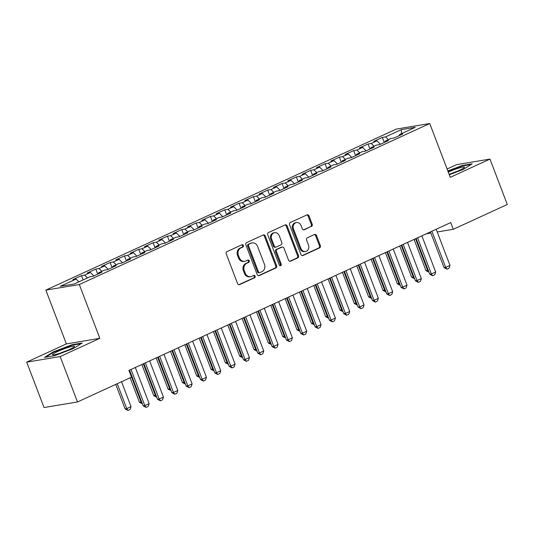 <?xml version="1.0" encoding="UTF-8"?>
<svg xmlns="http://www.w3.org/2000/svg" width="534" height="534" viewBox="0 0 534 534"><rect width="100%" height="100%" fill="white"/><g stroke="black" fill="none" stroke-linecap="round" stroke-linejoin="round"><path stroke-width="0.8" d="M243.391 245.446A1.242 1.075 80.5 0 0 241.969 244.746L227.023 251.607A1.776 1.535 80.5 0 0 226.249 253.904L237.59 283.614A1.776 1.535 80.5 0 0 239.626 284.615L254.571 277.753A1.242 1.075 80.5 0 0 253.69 275.437L251.754 276.332A5.694 4.906 80.5 0 1 250.673 276.659A5.694 4.906 80.5 0 1 245.239 273.114L244.292 270.638A5.694 4.906 80.5 0 1 246.775 263.289L248.71 262.401A1.242 1.075 80.5 0 0 247.829 260.091L245.894 260.979A5.694 4.906 80.5 0 1 244.812 261.313A5.694 4.906 80.5 0 1 239.379 257.768L238.431 255.292A5.694 4.906 80.5 0 1 240.914 247.943L242.85 247.055A1.242 1.075 80.5 0 0 243.391 245.446M244.812 261.313L243.904 261.466A5.694 4.906 80.5 0 1 238.471 257.915L237.53 255.446A5.694 4.906 80.5 0 1 240.013 248.096L241.942 247.209A1.242 1.075 80.5 0 0 241.728 244.852M238.832 284.715L253.663 277.9A1.242 1.075 80.5 0 0 253.45 275.551M250.673 276.659L249.765 276.812A5.694 4.906 80.5 0 1 244.332 273.268L243.391 270.791A5.694 4.906 80.5 0 1 245.874 263.442L247.803 262.554A1.242 1.075 80.5 0 0 247.589 260.198M311.415 226.516A1.776 1.535 80.5 0 0 312.19 224.22L309.006 215.883A1.776 1.535 80.5 0 0 306.97 214.882L290.376 222.504A1.776 1.535 80.5 0 0 289.602 224.801L300.942 254.504A1.776 1.535 80.5 0 0 302.978 255.506L319.572 247.883A1.776 1.535 80.5 0 0 320.353 245.587L316.508 235.521A1.776 1.535 80.5 0 0 314.473 234.519L307.37 237.777A1.776 1.535 80.5 0 0 306.589 240.073L308.498 245.066A4.759 4.105 80.5 0 1 305.521 251.487A4.759 4.105 80.5 0 1 300.976 248.524L293.506 228.973A4.759 4.105 80.5 0 1 296.49 222.551A4.759 4.105 80.5 0 1 301.029 225.515L302.277 228.772A1.776 1.535 80.5 0 0 304.313 229.774L310.508 226.663A1.776 1.535 80.5 0 0 311.289 224.367L308.105 216.036A1.776 1.535 80.5 0 0 306.863 214.928M450.723 222.578L128.941 370.416L131.504 377.144L77.497 401.962L60.162 356.565L99.845 338.329L79.299 284.535L429.736 123.528L450.282 177.328L489.965 159.092L507.3 204.489L453.286 229.3L450.723 222.578M265.271 235.975A1.776 1.535 80.5 0 0 263.235 234.973L246.641 242.596A1.776 1.535 80.5 0 0 245.867 244.892L257.208 274.596A1.776 1.535 80.5 0 0 259.244 275.604L275.838 267.981A1.776 1.535 80.5 0 0 276.619 265.678L265.271 235.975L264.37 236.128A1.776 1.535 80.5 0 0 263.128 235.02M268.509 232.55L285.103 224.927A1.776 1.535 80.5 0 1 287.138 225.929L298.486 255.632A1.776 1.535 80.5 0 1 297.705 257.929L290.603 261.193A1.776 1.535 80.5 0 1 288.567 260.192L283.968 248.143A1.776 1.535 80.5 0 0 281.932 247.142L277.219 249.305A1.776 1.535 80.5 0 0 276.445 251.601L281.231 264.143A1.242 1.075 80.5 0 1 279.269 265.044L267.734 234.847A1.776 1.535 80.5 0 1 268.509 232.55M79.299 284.535L45.844 290.109L396.275 129.101L429.736 123.528M83.11 279.923L81.482 275.657L72.884 279.602L76.095 279.068L60.335 286.311L74.266 283.988L90.026 276.745L93.23 276.212L101.827 272.26L98.616 272.801L104.35 270.164L107.561 269.63L116.158 265.678L112.948 266.212L118.675 263.582L121.885 263.048L130.483 259.097L127.272 259.631L133.006 257.001L136.217 256.467L144.807 252.515L141.597 253.049L147.331 250.419L150.541 249.885L159.139 245.934L155.928 246.468L161.655 243.838L164.866 243.297L173.463 239.352L170.253 239.886L175.986 237.256L179.197 236.716L187.788 232.771L184.577 233.305L190.311 230.668L193.522 230.134L202.119 226.189L198.908 226.723L204.635 224.086L207.846 223.552L216.444 219.601L213.233 220.142L218.967 217.505L222.177 216.971L230.768 213.019L227.557 213.553L233.291 210.923L236.502 210.389L245.099 206.438L241.889 206.972L247.616 204.342L250.826 203.808L259.424 199.856L256.213 200.39L261.947 197.76L265.158 197.226L273.748 193.275L270.538 193.809L276.272 191.179L279.482 190.638L288.08 186.693L284.869 187.227L290.596 184.597L293.807 184.056L302.404 180.112L299.194 180.646L304.927 178.009L308.138 177.475L316.729 173.53L313.518 174.064L319.252 171.427L322.463 170.893L331.06 166.942L327.849 167.482L333.576 164.846L336.787 164.312L345.385 160.36L342.174 160.894L347.908 158.264L351.118 157.73L359.709 153.779L356.498 154.313L362.232 151.683L365.443 151.149L374.04 147.197L370.83 147.731L376.557 145.101L379.767 144.567L388.365 140.616L385.154 141.15L390.888 138.52L394.099 137.979L402.689 134.034L399.479 134.568L399.339 135.576M81.482 275.657L84.692 275.117L90.42 272.487L93.884 275.911M97.742 274.142L95.806 269.069L87.209 273.021L90.42 272.487M95.806 269.069L99.017 268.535L104.751 265.905L108.208 269.33M112.073 267.561L110.138 262.488L101.54 266.439L104.751 265.905M110.138 262.488L113.348 261.954L119.075 259.324L122.54 262.748M126.398 260.972L124.462 255.906L115.865 259.858L119.075 259.324M124.462 255.906L127.673 255.372L133.4 252.742L136.864 256.166M140.722 254.391L138.787 249.325L130.189 253.276L133.4 252.742M138.787 249.325L141.997 248.791L147.731 246.154L151.189 249.585M155.054 247.809L153.118 242.743L144.52 246.695L147.731 246.154M153.118 242.743L156.328 242.209L162.056 239.572L165.52 243.003M169.378 241.228L167.442 236.161L158.845 240.106L162.056 239.572M167.442 236.161L170.653 235.627L176.38 232.991L179.845 236.422M183.703 234.646L181.767 229.58L173.17 233.525L176.38 232.991M181.767 229.58L184.978 229.046L190.711 226.409L194.169 229.834M198.034 228.065L196.098 222.998L187.501 226.943L190.711 226.409M196.098 222.998L199.309 222.458L205.036 219.828L208.5 223.252M212.358 221.483L210.423 216.41L201.825 220.362L205.036 219.828M210.423 216.41L213.633 215.876L219.361 213.246L222.825 216.671M226.683 214.902L224.747 209.829L216.157 213.78L219.361 213.246M224.747 209.829L227.958 209.295L233.692 206.665L237.149 210.089M241.014 208.313L239.078 203.247L230.481 207.199L233.692 206.665M239.078 203.247L242.289 202.713L248.016 200.083L251.481 203.507M255.339 201.732L253.403 196.666L244.806 200.617L248.016 200.083M253.403 196.666L256.614 196.132L262.341 193.495L265.805 196.926M269.663 195.15L267.728 190.084L259.137 194.036L262.341 193.495M267.728 190.084L270.938 189.55L276.672 186.913L280.13 190.344M283.995 188.569L282.059 183.502L273.461 187.447L276.672 186.913M282.059 183.502L285.269 182.968L290.997 180.332L294.461 183.756M298.319 181.987L296.383 176.921L287.786 180.866L290.997 180.332M296.383 176.921L299.594 176.38L305.328 173.75L308.786 177.175M312.644 175.406L310.708 170.339L302.117 174.284L305.328 173.75M310.708 170.339L313.919 169.799L319.652 167.169L323.117 170.593M326.975 168.824L325.039 163.751L316.442 167.703L319.652 167.169M325.039 163.751L328.25 163.217L333.977 160.587L337.441 164.011M341.299 162.243L339.364 157.17L330.766 161.121L333.977 160.587M339.364 157.17L342.574 156.636L348.308 154.006L351.766 157.43M355.624 155.654L353.688 150.588L345.097 154.54L348.308 154.006M353.688 150.588L356.899 150.054L362.633 147.424L366.097 150.848M369.955 149.073L368.019 144.006L359.422 147.958L362.633 147.424M368.019 144.006L371.23 143.472L376.957 140.836L380.422 144.267M384.28 142.491L382.344 137.425L373.747 141.376L376.957 140.836M382.344 137.425L385.555 136.891L401.314 129.649L415.238 127.326L399.479 134.568M385.154 141.15L385.014 142.157M385.555 136.891L388.372 139.674M401.314 129.649L401.521 133.633M370.83 147.731L370.683 148.739M371.23 143.472L374.04 146.256M356.498 154.313L356.358 155.321M356.899 150.054L359.716 152.837M342.174 160.894L342.034 161.902M342.574 156.636L345.391 159.419M327.849 167.482L327.702 168.484M328.25 163.217L331.06 166.001M313.518 174.064L313.378 175.065M313.919 169.799L316.735 172.589M299.194 180.646L299.053 181.653M299.594 176.38L302.404 179.17M284.869 187.227L284.722 188.235M285.269 182.968L288.08 185.752M270.538 193.809L270.398 194.817M270.938 189.55L273.755 192.333M256.213 200.39L256.066 201.398M256.614 196.132L259.424 198.915M241.889 206.972L241.742 207.98M242.289 202.713L245.099 205.497M227.557 213.553L227.417 214.561M227.958 209.295L230.775 212.078M213.233 220.142L213.086 221.143M213.633 215.876L216.444 218.66M198.908 226.723L198.761 227.724M199.309 222.458L202.119 225.248M184.577 233.305L184.437 234.313M184.978 229.046L187.794 231.829M170.253 239.886L170.106 240.894M170.653 235.627L173.463 238.411M155.928 246.468L155.781 247.476M156.328 242.209L159.139 244.993M141.597 253.049L141.457 254.057M141.997 248.791L144.814 251.574M127.272 259.631L127.125 260.639M127.673 255.372L130.483 258.156M112.948 266.212L112.801 267.22M113.348 261.954L116.158 264.737M98.616 272.801L98.476 273.802M99.017 268.535L101.834 271.319M84.692 275.117L87.503 277.907M426.286 233.805L430.851 233.044M437.233 231.976L453.286 229.3M489.965 159.092L456.503 164.672L447.098 168.991M99.845 338.329L66.383 343.909L26.7 362.145L60.162 356.565M26.7 362.145L44.035 407.535L77.497 401.962M66.383 343.909L45.844 290.109M76.095 279.068L78.912 281.852M72.13 344.69L53.266 351.886L44.482 357.4L54.555 355.717L73.425 348.522L82.209 343.015L72.13 344.69L72.304 345.144M449.288 174.731L463.399 169.351L472.183 163.838L462.11 165.52L447.846 170.953M258.449 275.704L274.937 268.128A1.776 1.535 80.5 0 0 275.711 265.832L264.37 236.128M249.071 244.198A1.242 1.075 80.5 0 0 248.53 245.807L258.483 271.879A1.242 1.075 80.5 0 0 259.911 272.58L261.947 271.646A5.694 4.906 80.5 0 0 264.43 264.297L257.628 246.474A5.694 4.906 80.5 0 0 252.188 242.93A5.694 4.906 80.5 0 0 251.107 243.257L248.17 244.345A1.242 1.075 80.5 0 0 247.622 245.954L248.53 245.807M259.671 272.654L258.77 272.807A1.242 1.075 80.5 0 1 257.582 272.026L247.622 245.954M252.188 242.93L251.287 243.077A5.694 4.906 80.5 0 0 250.206 243.411L251.107 243.257M248.17 244.345L250.206 243.411M289.808 261.293L296.804 258.082A1.776 1.535 80.5 0 0 297.578 255.786L286.237 226.082A1.776 1.535 80.5 0 0 284.996 224.974M282.272 247.035L281.365 247.189A1.776 1.535 80.5 0 0 281.031 247.289L276.318 249.451A1.776 1.535 80.5 0 0 275.537 251.748L280.33 264.29L281.231 264.143M279.983 265.778A1.242 1.075 80.5 0 0 280.33 264.29M279.195 235.641A4.759 4.105 80.5 0 0 274.65 232.677A4.759 4.105 80.5 0 0 271.673 239.098L274.302 245.987A1.776 1.535 80.5 0 0 276.338 246.995L281.051 244.826A1.776 1.535 80.5 0 0 281.825 242.529L279.195 235.641M274.65 232.677L273.748 232.831A4.759 4.105 80.5 0 0 270.765 239.252L271.673 239.098M275.998 247.095L275.097 247.249A1.776 1.535 80.5 0 1 273.401 246.141L270.765 239.252M303.519 229.874L310.508 226.663M296.49 222.551L295.582 222.698A4.759 4.105 80.5 0 0 292.605 229.119L293.506 228.973M305.521 251.487L304.614 251.641A4.759 4.105 80.5 0 1 300.068 248.677L292.605 229.119M302.184 255.606L318.671 248.036A1.776 1.535 80.5 0 0 319.445 245.74L315.601 235.674A1.776 1.535 80.5 0 0 314.359 234.566M53.44 352.34L53.266 351.886M462.284 165.974L462.11 165.52M115.758 384.38L125.116 408.897L126.745 408.623L131.044 406.648L121.532 381.73M131.044 406.648L130.129 409.438L127.98 410.426L125.116 408.897M117.233 383.706L126.745 408.623L127.98 410.426M135.329 367.485L149.133 403.631L148.212 406.427L146.062 407.415L144.834 405.606L143.205 405.88L129.555 370.135M149.133 403.631L144.834 405.606L131.03 369.461M146.062 407.415L143.205 405.88M142.411 403.797L139.447 402.309L141.643 401.782M130.082 377.798L139.447 402.309M128.988 370.396L141.076 402.042L142.304 403.844M156.736 397.216L153.772 395.727L155.968 395.2M141.844 364.488L153.772 395.727M143.319 363.814L155.401 395.46L156.629 397.263M149.653 360.904L163.457 397.049L162.543 399.846L160.394 400.834L159.159 399.025L157.53 399.299L143.886 363.554M163.457 397.049L159.159 399.025L145.355 362.873M160.394 400.834L157.53 399.299M163.978 354.316L177.789 390.467L176.867 393.264L174.718 394.246L173.49 392.443L171.861 392.717L158.211 356.972M177.789 390.467L173.49 392.443L159.686 356.291M174.718 394.246L171.861 392.717M68.599 347.327A11.775 1.362 -20.9 0 0 56.664 351.959A11.775 1.362 -20.9 0 0 52.793 354.91A11.775 1.362 -20.9 0 0 58.346 353.755A11.775 1.362 -20.9 0 0 74.346 346.679A11.775 1.362 -20.9 0 0 68.599 347.327M67.291 350.471A8.063 0.934 -20.9 0 0 60.582 353.034M45.697 357.193L53.707 352.166L71.99 345.198L81.161 343.669M449.134 174.331A11.775 1.362 -20.9 0 0 464.326 167.509A11.775 1.362 -20.9 0 0 458.572 168.15A11.775 1.362 -20.9 0 0 448.26 172.035M457.271 171.294A8.063 0.934 -20.9 0 0 450.556 173.857M447.999 171.354L461.963 166.027L471.135 164.499M171.067 390.634L168.097 389.146L170.293 388.619M156.168 357.907L168.097 389.146M157.643 357.233L169.725 388.879L170.96 390.681M185.391 384.053L182.428 382.564L184.624 382.03M170.5 351.325L182.428 382.564M171.968 350.651L184.056 382.291L185.285 384.1M178.309 347.734L192.113 383.886L191.192 386.676L189.043 387.664L187.814 385.862L186.186 386.135L172.535 350.391M192.113 383.886L187.814 385.862L174.011 349.71M189.043 387.664L186.186 386.135M192.634 341.153L206.438 377.304L205.523 380.095L203.374 381.082L202.139 379.28L200.51 379.547L186.867 343.803M206.438 377.304L202.139 379.28L188.335 343.128M203.374 381.082L200.51 379.547M199.716 377.465L196.752 375.983L198.948 375.449M184.824 344.744L196.752 375.983M186.299 344.063L198.381 375.709L199.609 377.518M206.958 334.571L220.769 370.723L219.848 373.513L217.698 374.501L216.47 372.699L214.842 372.966L201.191 337.221M220.769 370.723L216.47 372.699L202.666 336.547M217.698 374.501L214.842 372.966M214.047 370.883L211.077 369.401L213.273 368.867M199.149 338.162L211.077 369.401M200.624 337.481L212.706 369.127L213.94 370.936M221.29 327.989L235.093 364.141L234.172 366.931L232.023 367.919L230.795 366.117L229.166 366.384L215.516 330.639M235.093 364.141L230.795 366.117L216.991 329.965M232.023 367.919L229.166 366.384M228.372 364.301L225.408 362.82L227.604 362.286M213.48 331.581L225.408 362.82M214.948 330.9L227.037 362.546L228.265 364.348M242.696 357.72L239.733 356.238L241.929 355.704M227.804 324.992L239.733 356.238M229.28 324.318L241.361 355.964L242.59 357.767M257.028 351.138L254.057 349.65L256.253 349.123M242.129 318.411L254.057 349.65M243.604 317.737L255.686 349.383L256.921 351.185M271.352 344.557L268.388 343.068L270.584 342.541M256.46 311.829L268.388 343.068M257.929 311.155L270.017 342.801L271.245 344.604M285.677 337.975L282.713 336.487L284.909 335.959M270.785 305.248L282.713 336.487M272.26 304.574L284.342 336.22L285.57 338.022M300.008 331.394L297.037 329.905L299.234 329.371M285.109 298.666L297.037 329.905M286.584 297.992L298.666 329.632L299.901 331.44M314.332 324.805L311.369 323.324L313.565 322.79M299.44 292.085L311.369 323.324M300.909 291.404L312.997 323.05L314.226 324.859M328.657 318.224L325.693 316.742L327.889 316.208M313.765 285.503L325.693 316.742M315.24 284.822L327.322 316.468L328.55 318.277M342.988 311.642L340.024 310.161L342.214 309.627M328.09 278.922L340.024 310.161M329.565 278.241L341.647 309.887L342.881 311.689M357.313 305.061L354.349 303.579L356.545 303.045M342.421 272.333L354.349 303.579M343.889 271.659L355.978 303.305L357.206 305.108M371.637 298.479L368.674 296.991L370.87 296.463M356.745 265.752L368.674 296.991M358.221 265.078L370.302 296.724L371.531 298.526M385.969 291.898L383.005 290.409L385.194 289.882M371.07 259.17L383.005 290.409M372.545 258.496L384.627 290.142L385.862 291.944M400.293 285.316L397.329 283.828L399.525 283.294M385.401 252.589L397.329 283.828M386.87 251.914L398.958 283.561L400.186 285.363M414.618 278.728L411.654 277.246L413.85 276.712M399.726 246.007L411.654 277.246M401.201 245.333L413.283 276.972L414.511 278.781M235.614 321.408L249.418 357.56L248.504 360.35L246.354 361.338L245.119 359.529L243.491 359.803L229.847 324.058M249.418 357.56L245.119 359.529L231.315 323.384M246.354 361.338L243.491 359.803M249.945 314.826L263.749 350.971L262.828 353.768L260.679 354.756L259.451 352.947L257.822 353.221L244.172 317.476M263.749 350.971L259.451 352.947L245.647 316.802M260.679 354.756L257.822 353.221M264.27 308.245L278.074 344.39L277.153 347.187L275.003 348.175L273.775 346.366L272.146 346.639L258.496 310.895M278.074 344.39L273.775 346.366L259.971 310.214M275.003 348.175L272.146 346.639M278.594 301.657L292.398 337.808L291.484 340.599L289.335 341.586L288.1 339.784L286.471 340.058L272.827 304.313M292.398 337.808L288.1 339.784L274.296 303.632M289.335 341.586L286.471 340.058M292.926 295.075L306.73 331.227L305.808 334.017L303.659 335.005L302.431 333.203L300.802 333.476L287.152 297.732M306.73 331.227L302.431 333.203L288.627 297.051M303.659 335.005L300.802 333.476M307.25 288.493L321.054 324.645L320.133 327.435L317.984 328.423L316.755 326.621L315.127 326.888L301.476 291.143M321.054 324.645L316.755 326.621L302.952 290.469M317.984 328.423L315.127 326.888M321.575 281.912L335.379 318.064L334.464 320.854L332.315 321.842L331.08 320.04L329.458 320.307L315.808 284.562M335.379 318.064L331.08 320.04L317.276 283.888M332.315 321.842L329.458 320.307M335.906 275.33L349.71 311.482L348.789 314.272L346.639 315.26L345.411 313.451L343.783 313.725L330.132 277.98M349.71 311.482L345.411 313.451L331.607 277.306M346.639 315.26L343.783 313.725M350.231 268.749L364.034 304.901L363.113 307.691L360.964 308.679L359.736 306.87L358.107 307.143L344.457 271.399M364.034 304.901L359.736 306.87L345.932 270.725M360.964 308.679L358.107 307.143M364.555 262.167L378.359 298.312L377.445 301.109L375.295 302.097L374.06 300.288L372.438 300.562L358.788 264.817M378.359 298.312L374.06 300.288L360.256 264.143M375.295 302.097L372.438 300.562M378.886 255.586L392.69 291.731L391.769 294.528L389.62 295.516L388.392 293.707L386.763 293.98L373.112 258.236M392.69 291.731L388.392 293.707L374.588 257.555M389.62 295.516L386.763 293.98M393.211 248.998L407.015 285.149L406.094 287.939L403.944 288.927L402.716 287.125L401.087 287.399L387.437 251.654M407.015 285.149L402.716 287.125L388.912 250.973M403.944 288.927L401.087 287.399M407.535 242.416L421.339 278.568L420.425 281.358L418.276 282.346L417.041 280.544L415.419 280.811L401.768 245.073M421.339 278.568L417.041 280.544L403.237 244.392M418.276 282.346L415.419 280.811M421.867 235.834L435.671 271.986L434.749 274.776L432.6 275.764L431.372 273.962L429.743 274.229L416.093 238.484M435.671 271.986L431.372 273.962L417.568 237.81M432.6 275.764L429.743 274.229M428.949 272.146L425.985 270.665L428.175 270.131M414.05 239.426L425.985 270.665M415.525 238.745L427.607 270.391L428.842 272.2M436.191 229.253L449.995 265.405L449.074 268.195L446.931 269.183L445.696 267.38L444.068 267.647L430.417 231.903M449.995 265.405L445.696 267.38L431.893 231.229M446.931 269.183L444.068 267.647M240.013 248.096L240.914 247.943M237.53 255.446L238.431 255.292M238.471 257.915L239.379 257.768M247.803 262.554L248.71 262.401M245.874 263.442L246.775 263.289M243.391 270.791L244.292 270.638M244.332 273.268L245.239 273.114M253.663 277.9L254.571 277.753M238.938 284.729L239.626 284.615M241.942 247.209L242.85 247.055M275.711 265.832L276.619 265.678M274.937 268.128L275.838 267.981M258.556 275.718L259.244 275.604M257.582 272.026L258.483 271.879M286.237 226.082L287.138 225.929M297.578 255.786L298.486 255.632M296.804 258.082L297.705 257.929M289.915 261.306L290.603 261.193M281.031 247.289L281.932 247.142M276.318 249.451L277.219 249.305M275.537 251.748L276.445 251.601M273.401 246.141L274.302 245.987M303.619 229.894L304.313 229.774M300.068 248.677L300.976 248.524M315.601 235.674L316.508 235.521M319.445 245.74L320.353 245.587M318.671 248.036L319.572 247.883M302.291 255.626L302.978 255.506M308.105 216.036L309.006 215.883M311.289 224.367L312.19 224.22"/></g></svg>
